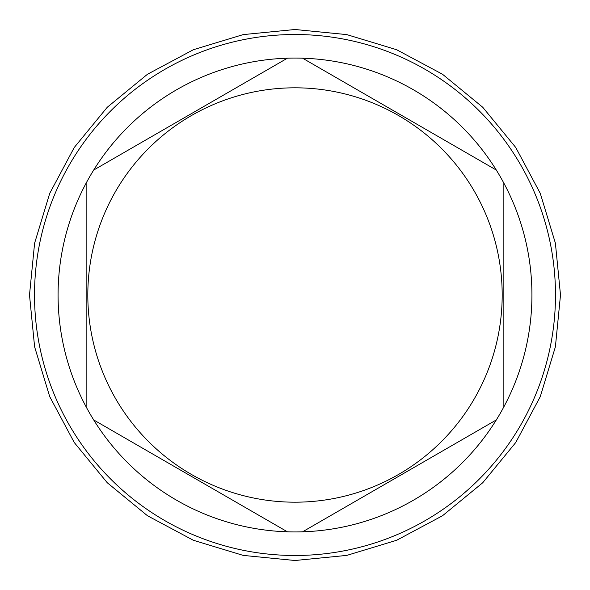 <?xml version="1.0" encoding="UTF-8"?>
<svg xmlns="http://www.w3.org/2000/svg" width="590" height="590" viewBox="0 0 590 590"><rect width="100%" height="100%" fill="white"/><g stroke="black" fill="none" stroke-linecap="round" stroke-linejoin="round"><path stroke-width="0.89" d="M295 555.485A260.485 260.485 0 0 0 555.485 295A260.485 260.485 0 0 0 295 34.515A260.485 260.485 0 0 0 34.515 295A260.485 260.485 0 0 0 295 555.485M93.699 419.947A236.929 236.929 0 0 0 302.559 531.811L496.301 419.947A236.929 236.929 0 0 0 503.86 406.857L503.86 183.143A236.929 236.929 0 0 0 496.301 170.053L302.559 58.189A236.929 236.929 0 0 0 93.699 419.947L287.441 531.811M287.441 58.189L93.699 170.053M295 502.186A207.186 207.186 0 0 0 502.186 295A207.186 207.186 0 0 0 295 87.814A207.186 207.186 0 0 0 87.814 295A207.186 207.186 0 0 0 295 502.186M496.301 170.053A236.929 236.929 0 0 0 302.559 58.189M503.86 406.857A236.929 236.929 0 0 0 503.86 183.143M302.559 531.811A236.929 236.929 0 0 0 496.301 419.947M86.14 183.143L86.14 406.857M29.5 295L34.604 243.205L49.708 193.402L74.244 147.5L107.262 107.262L147.493 74.244L193.395 49.715L243.198 34.604L294.993 29.5L346.787 34.604L396.598 49.708L442.5 74.244L482.731 107.255L515.749 147.485L540.285 193.395L555.397 243.198L560.5 295L555.397 346.802L540.285 396.613L515.749 442.515L482.731 482.745L442.493 515.763L396.598 540.293L346.787 555.397L294.993 560.5L243.198 555.397L193.395 540.285L147.493 515.756L107.262 482.738L74.244 442.5L49.708 396.598L34.604 346.795L29.5 295"/></g></svg>

